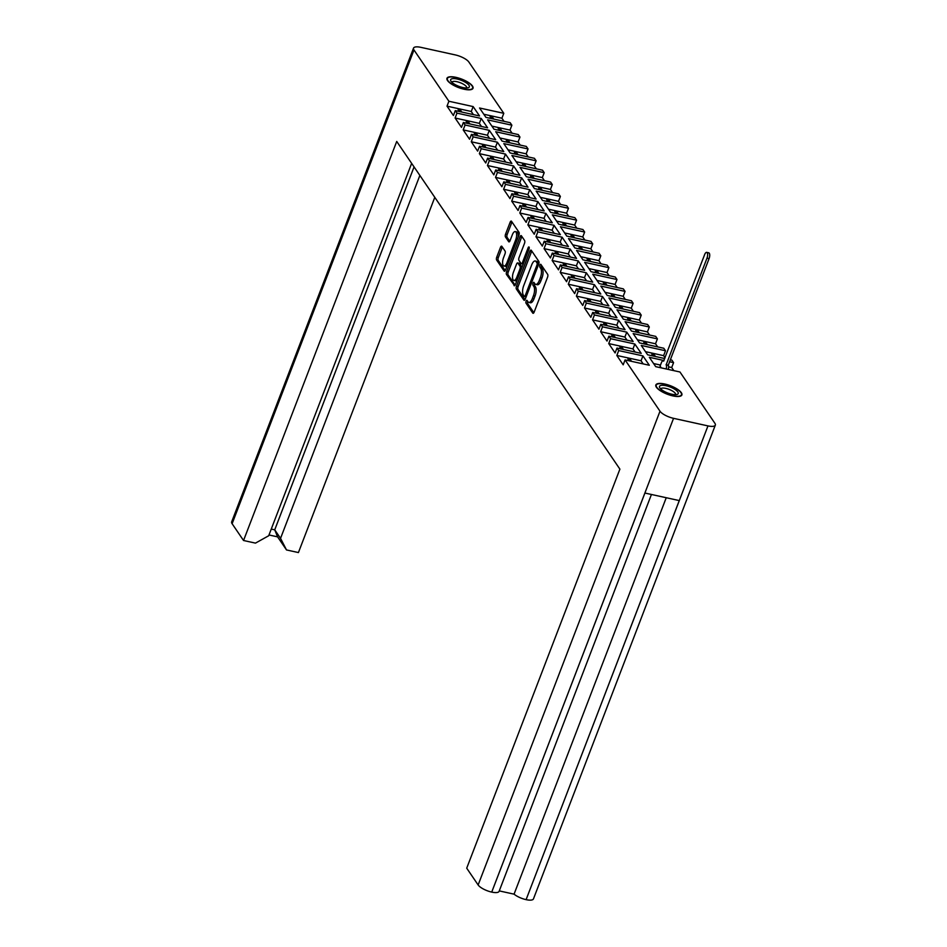 <?xml version="1.0" encoding="UTF-8"?>
<svg xmlns="http://www.w3.org/2000/svg" width="947" height="947" viewBox="0 0 947 947"><rect width="100%" height="100%" fill="white"/><g stroke="black" fill="none" stroke-linecap="round" stroke-linejoin="round"><path stroke-width="1.42" d="M526.094 301.182A1.539 0.616 -77.6 0 0 526.023 303.194L532.782 313.114A2.19 0.876 -77.6 0 0 533.054 313.315A2.19 0.876 -77.6 0 0 534.155 312.108L547.544 277.234A2.19 0.876 -77.6 0 0 547.65 274.358L540.903 264.438A1.539 0.616 -77.6 0 0 540.701 264.296A1.539 0.616 -77.6 0 0 539.932 265.136A1.539 0.616 -77.6 0 0 539.861 267.149L540.725 268.439A7.02 2.805 -77.6 0 1 540.382 277.625L539.269 280.525A7.02 2.805 -77.6 0 1 535.73 284.396A7.02 2.805 -77.6 0 1 534.854 283.745L533.978 282.455A1.539 0.616 -77.6 0 0 533.788 282.313A1.539 0.616 -77.6 0 0 533.019 283.165A1.539 0.616 -77.6 0 0 532.936 285.165L533.812 286.456A7.02 2.805 -77.6 0 1 533.469 295.642L532.356 298.542A7.02 2.805 -77.6 0 1 528.805 302.413A7.02 2.805 -77.6 0 1 527.941 301.762L527.065 300.471A1.539 0.616 -77.6 0 0 526.875 300.329A1.539 0.616 -77.6 0 0 526.094 301.182M527.728 301.454A1.539 0.616 -77.6 0 0 527.692 301.525A1.539 0.616 -77.6 0 0 527.621 303.537L533.871 312.711M541.566 265.409A1.539 0.616 -77.6 0 0 541.53 265.491A1.539 0.616 -77.6 0 0 541.459 267.504L542.335 268.782L540.725 268.439M534.641 283.437A1.539 0.616 -77.6 0 0 534.617 283.508A1.539 0.616 -77.6 0 0 534.534 285.521L535.41 286.799L533.812 286.456M447.517 80.542A13.945 4.522 21 0 0 461.236 88.485A13.945 4.522 21 0 0 473.015 88.284A13.945 4.522 21 0 0 472.47 86.023A13.945 4.522 21 0 0 458.75 78.08A13.945 4.522 21 0 0 446.972 78.281A13.945 4.522 21 0 0 447.517 80.542M656.378 387.216A13.945 4.522 21 0 0 670.109 395.171A13.945 4.522 21 0 0 681.876 394.958A13.945 4.522 21 0 0 681.343 392.709A13.945 4.522 21 0 0 667.623 384.766A13.945 4.522 21 0 0 655.845 384.967A13.945 4.522 21 0 0 656.378 387.216M505.082 251.085L501.874 246.362A2.19 0.876 -77.6 0 0 501.602 246.161A2.19 0.876 -77.6 0 0 500.49 247.368L496.737 257.158A2.19 0.876 -77.6 0 0 496.63 260.023L504.135 271.043A2.19 0.876 -77.6 0 0 504.408 271.244A2.19 0.876 -77.6 0 0 505.509 270.037L518.897 235.164A2.19 0.876 -77.6 0 0 519.003 232.299L511.498 221.278A2.19 0.876 -77.6 0 0 511.226 221.065A2.19 0.876 -77.6 0 0 510.125 222.285L505.58 234.098A2.19 0.876 -77.6 0 0 505.473 236.975L508.693 241.686A2.19 0.876 -77.6 0 0 508.965 241.887A2.19 0.876 -77.6 0 0 510.066 240.68L512.315 234.82A5.871 2.344 -77.6 0 1 515.275 231.589A5.871 2.344 -77.6 0 1 515.724 239.816L506.905 262.781A5.871 2.344 -77.6 0 1 503.946 266.012A5.871 2.344 -77.6 0 1 503.508 257.785L504.976 253.95A2.19 0.876 -77.6 0 0 505.082 251.085M448.902 101.258L413.969 49.966L232.11 523.715L243.545 540.5L396.722 141.446L619.894 469.132L466.717 868.186L478.14 884.972L660 411.211L625.067 359.919L623.185 364.82L616.817 355.456L618.687 350.568L616.982 348.058L615.1 352.947L608.732 343.583L610.602 338.695L608.897 336.185L607.015 341.074L600.647 331.71L602.517 326.822L600.812 324.312L598.93 329.201L592.562 319.849L594.432 314.949L592.727 312.439L590.845 317.328L584.477 307.976L586.347 303.076L584.642 300.566L582.76 305.467L576.392 296.103L578.262 291.203L576.557 288.693L574.675 293.594L568.307 284.23L570.177 279.329L568.472 276.82L566.59 281.721L560.222 272.357L562.092 267.468L560.387 264.947L558.505 269.848L552.137 260.484L554.007 255.595L552.302 253.074L550.42 257.975L544.052 248.611L545.922 243.722L544.217 241.213L542.335 246.102L535.966 236.738L537.837 231.849L536.132 229.34L534.25 234.229L527.881 224.877L529.752 219.976L528.047 217.467L526.165 222.356L519.796 213.004L521.667 208.103L519.962 205.594L518.08 210.494L511.7 201.131L513.582 196.23L511.877 193.721L509.995 198.621L503.615 189.258L505.497 184.357L503.792 181.848L501.91 186.748L495.53 177.385L497.412 172.484L495.707 169.975L493.825 174.875L487.445 165.512L489.327 160.623L487.622 158.102L485.74 163.002L479.36 153.639L481.242 148.75L479.537 146.24L477.655 151.129L471.275 141.766L473.157 136.877L471.452 134.367L469.57 139.256L463.19 129.905L465.072 125.004L463.367 122.494L461.485 127.383L455.105 118.032L456.987 113.131L455.282 110.621L453.4 115.51L447.02 106.159L448.902 101.258L473.145 106.585L471.263 111.486L447.02 106.159M529.894 251.322L516.506 286.195A2.19 0.876 -77.6 0 0 516.399 289.072L523.904 300.081A2.19 0.876 -77.6 0 0 524.176 300.294A2.19 0.876 -77.6 0 0 525.289 299.074L538.677 264.201A2.19 0.876 -77.6 0 0 538.784 261.336L531.279 250.316A2.19 0.876 -77.6 0 0 531.007 250.115A2.19 0.876 -77.6 0 0 529.894 251.322L531.504 251.665L518.116 286.55A2.19 0.876 -77.6 0 0 518.009 289.415L524.993 299.678M514.02 285.568A2.19 0.876 -77.6 0 0 514.292 285.769A2.19 0.876 -77.6 0 0 515.393 284.562L529.006 249.108A1.539 0.616 -77.6 0 0 528.9 246.954A1.539 0.616 -77.6 0 0 528.118 247.794L522.472 262.52A2.19 0.876 -77.6 0 1 521.359 263.728A2.19 0.876 -77.6 0 1 521.087 263.526L518.956 260.401A2.19 0.876 -77.6 0 1 519.063 257.525L524.496 243.379A2.19 0.876 -77.6 0 0 524.602 240.514L521.395 235.791A2.19 0.876 -77.6 0 0 521.122 235.59A2.19 0.876 -77.6 0 0 520.01 236.797L506.621 271.671A2.19 0.876 -77.6 0 0 506.515 274.547L514.623 285.698M473.145 106.585L479.525 115.948L455.282 110.621M461.793 112.054L460.514 110.195L458.123 109.663L459.39 111.521M471.263 111.486L473.393 114.599M456.987 113.131L481.23 118.458L479.348 123.359L455.105 118.032M481.23 118.458L487.61 127.821L463.367 122.494M469.878 123.927L468.611 122.056L466.208 121.536L467.475 123.394M479.348 123.359L481.478 126.472M465.072 125.004L489.315 130.331L487.433 135.232L463.19 129.905M489.315 130.331L495.695 139.694L471.452 134.367M477.963 135.8L476.696 133.929L474.293 133.409L475.56 135.267M487.433 135.232L489.563 138.345M473.157 136.877L497.4 142.204L495.518 147.105L471.275 141.766M497.4 142.204L503.78 151.567L479.537 146.24M486.048 147.661L484.781 145.802L482.378 145.282L483.645 147.14M495.518 147.105L497.649 150.218M481.242 148.75L505.485 154.077L503.603 158.966L479.36 153.639M505.485 154.077L511.865 163.44L487.622 158.102M494.133 159.534L492.866 157.675L490.463 157.155L491.73 159.013M503.603 158.966L505.734 162.091M489.327 160.623L513.57 165.95L511.688 170.839L487.445 165.512M513.57 165.95L519.95 175.313L495.707 169.975M502.218 171.407L500.951 169.549L498.548 169.016L499.815 170.886M511.688 170.839L513.819 173.964M497.412 172.484L521.655 177.823L519.773 182.712L495.53 177.385M521.655 177.823L528.035 187.175L503.792 181.848M510.303 183.28L509.036 181.422L506.633 180.889L507.9 182.759M519.773 182.712L521.904 185.837M505.497 184.357L529.74 189.696L527.858 194.585L503.615 189.258M529.74 189.696L536.12 199.048L511.877 193.721M518.388 195.153L517.121 193.295L514.718 192.762L515.985 194.62M527.858 194.585L529.989 197.698M513.582 196.23L537.825 201.557L535.943 206.458L511.7 201.131M537.825 201.557L544.205 210.921L519.962 205.594M526.473 207.026L525.206 205.168L522.803 204.635L524.07 206.493M535.943 206.458L538.074 209.571M521.667 208.103L545.91 213.43L544.028 218.331L519.796 213.004M545.91 213.43L552.29 222.794L528.047 217.467M534.558 218.899L533.291 217.029L530.888 216.508L532.155 218.366M544.028 218.331L546.159 221.444M529.752 219.976L553.995 225.303L552.113 230.204L527.881 224.877M553.995 225.303L560.375 234.667L536.132 229.34M542.643 230.772L541.376 228.902L538.973 228.381L540.24 230.239M552.113 230.204L554.244 233.317M537.837 231.849L562.08 237.176L560.198 242.077L535.966 236.738M562.08 237.176L568.46 246.54L544.217 241.213M550.728 242.645L549.461 240.775L547.058 240.254L548.325 242.112M560.198 242.077L562.329 245.19M545.922 243.722L570.165 249.049L568.295 253.938L544.052 248.611M570.165 249.049L576.545 258.413L552.302 253.074M558.813 254.506L557.546 252.648L555.143 252.127L556.41 253.985M568.295 253.938L570.414 257.063M554.007 255.595L578.25 260.922L576.38 265.811L552.137 260.484M578.25 260.922L584.63 270.286L560.387 264.947M566.898 266.379L565.631 264.521L563.228 263.988L564.495 265.858M576.38 265.811L578.499 268.936M562.092 267.468L586.335 272.795L584.465 277.684L560.222 272.357M586.335 272.795L592.715 282.147L568.472 276.82M574.983 278.252L573.716 276.394L571.313 275.861L572.58 277.731M584.465 277.684L586.584 280.809M570.177 279.329L594.42 284.668L592.55 289.557L568.307 284.23M594.42 284.668L600.8 294.02L576.557 288.693M583.068 290.125L581.801 288.267L579.398 287.734L580.665 289.593M592.55 289.557L594.669 292.67M578.262 291.203L602.505 296.529L600.635 301.43L576.392 296.103M602.505 296.529L608.885 305.893L584.642 300.566M591.153 301.998L589.886 300.14L587.483 299.607L588.75 301.466M600.635 301.43L602.754 304.543M586.347 303.076L610.59 308.402L608.72 313.303L584.477 307.976M610.59 308.402L616.971 317.766L592.727 312.439M599.238 313.871L597.971 312.013L595.568 311.48L596.835 313.339M608.72 313.303L610.839 316.416M594.432 314.949L618.675 320.275L616.805 325.176L592.562 319.849M618.675 320.275L625.056 329.639L600.812 324.312M607.323 325.744L606.056 323.874L603.653 323.353L604.92 325.212M616.805 325.176L618.924 328.289M602.517 326.822L626.76 332.148L624.89 337.049L600.647 331.71M626.76 332.148L633.141 341.512L608.897 336.185M615.408 337.617L614.141 335.747L611.738 335.226L613.005 337.085M624.89 337.049L627.009 340.162M610.602 338.695L634.845 344.021L632.975 348.922L608.732 343.583M634.845 344.021L641.226 353.385L616.982 348.058M623.493 349.479L622.226 347.62L619.823 347.099L621.09 348.958M632.975 348.922L635.094 352.035M618.687 350.568L642.93 355.894L641.06 360.783L616.817 355.456M642.93 355.894L649.311 365.258L625.067 359.919M631.578 361.352L630.311 359.493L627.908 358.96L629.175 360.831M641.06 360.783L643.179 363.908M271.268 529.077L274.737 529.835L280.549 538.358L286.503 549.947L277.589 536.854L269.007 534.972M243.545 540.5L255.465 543.116L268.699 535.753L411.649 163.358M232.11 523.715A11.447 3.705 -159 0 1 231.672 521.868L413.531 48.119A11.447 3.705 21 0 0 413.969 49.966M286.503 549.947L298.423 552.563L434.791 197.331M280.549 538.358L419.864 175.42M715.328 425.132L533.469 898.881A11.447 3.705 -159 0 1 526.106 899.65L707.965 425.901A11.447 3.705 21 0 0 715.328 425.132A11.447 3.705 21 0 0 714.89 423.285L679.958 371.993L655.715 366.655L649.334 357.303L663.977 360.523M651.441 494.476L499.105 891.328A11.447 3.705 -159 0 1 491.73 892.098L644.919 493.044L679.259 500.584L526.106 899.65M526.07 899.638A11.447 3.705 -159 0 1 514.067 894.157L499.258 890.902M660 411.211A11.447 3.705 21 0 0 673.554 418.337L491.73 892.098A11.447 3.705 -159 0 1 478.14 884.972M664.735 358.546L647.63 354.794L641.249 345.43L665.492 350.757L663.788 348.247L639.545 342.921L633.164 333.557L657.407 338.884L655.703 336.374L631.46 331.048L625.079 321.684L649.322 327.011L647.618 324.501L623.375 319.175L616.994 309.811L641.237 315.138L639.533 312.628L615.29 307.302L608.909 297.938L633.152 303.265L631.436 300.755L607.205 295.428L600.824 286.065L625.067 291.404L623.351 288.882L599.12 283.555L592.739 274.204L616.982 279.531L615.266 277.021L591.035 271.682L584.654 262.331L608.897 267.658L607.181 265.148L582.938 259.821L576.569 250.458L600.812 255.785L599.096 253.275L574.853 247.948L568.484 238.585L592.727 243.912L591.011 241.402L566.768 236.075L560.399 226.712L584.642 232.039L582.926 229.529L558.683 224.202L552.314 214.839L576.557 220.166L574.841 217.656L550.598 212.329L544.229 202.966L568.472 208.293L566.756 205.783L542.513 200.456L536.144 191.093L560.387 196.431L558.671 193.91L534.428 188.583L528.059 179.232L552.302 184.558L550.586 182.049L526.343 176.71L519.974 167.359L544.217 172.685L542.501 170.176L518.258 164.837L511.889 155.486L536.132 160.812L534.416 158.303L510.173 152.976L503.804 143.613L528.047 148.939L526.331 146.43L502.088 141.103L495.719 131.74L519.962 137.066L518.246 134.557L494.003 129.23L487.634 119.867L511.877 125.193L510.161 122.684L485.918 117.357L479.549 107.994L503.792 113.32L468.86 62.029A11.447 3.705 21 0 0 455.294 54.914L420.894 47.35A11.447 3.705 21 0 0 413.531 48.119M673.554 418.337L707.965 425.901M670.251 359.765L671.873 360.12L673.577 362.63L669.493 361.73M503.792 113.32L501.91 118.221L504.029 121.334M511.877 125.193L509.995 130.094L512.114 133.207M519.962 137.066L518.08 141.967L520.199 145.08M528.047 148.939L526.165 153.84L528.284 156.953M536.132 160.812L534.25 165.701L536.369 168.826M544.217 172.685L542.335 177.574L544.454 180.699M552.302 184.558L550.42 189.447L552.539 192.572M560.387 196.431L558.505 201.32L560.624 204.434M568.472 208.293L566.59 213.193L568.709 216.307M576.557 220.166L574.675 225.066L576.794 228.18M584.642 232.039L582.76 236.939L584.879 240.053M592.727 243.912L590.845 248.812L592.964 251.926M600.812 255.785L598.93 260.685L601.049 263.799M608.897 267.658L607.015 272.547L609.146 275.672M616.982 279.531L615.1 284.42L617.231 287.545M625.067 291.404L623.185 296.293L625.316 299.406M633.152 303.265L631.27 308.166L633.401 311.279M641.237 315.138L639.355 320.039L641.486 323.152M649.322 327.011L647.44 331.912L649.571 335.025M657.407 338.884L655.525 343.785L657.656 346.898M665.492 350.757L663.61 355.658L665.043 357.741M673.577 362.63L671.695 367.519L673.826 370.644M660.106 366.039L661.184 367.862M630.311 359.493L629.755 360.949M671.695 367.519L668.618 366.844M660.485 365.057L653.584 363.541M655.49 356.522L654.223 354.652L653.667 356.119M654.223 354.652L651.832 354.131L653.099 355.989M622.226 347.62L621.67 349.076M647.405 344.649L646.138 342.79L645.582 344.246M646.138 342.79L643.747 342.258L645.014 344.116M614.141 335.747L613.573 337.215M639.32 332.776L638.053 330.917L637.497 332.373M638.053 330.917L635.662 330.385L636.929 332.243M606.056 323.874L605.488 325.342M631.235 320.903L629.968 319.044L629.412 320.5M629.968 319.044L627.577 318.512L628.844 320.382M597.971 312.013L597.403 313.469M623.15 309.03L621.883 307.171L621.327 308.627M621.883 307.171L619.492 306.639L620.759 308.509M589.886 300.14L589.318 301.596M615.065 297.157L613.798 295.298L613.242 296.754M613.798 295.298L611.407 294.766L612.673 296.636M581.801 288.267L581.233 289.723M606.98 285.284L605.713 283.425L605.157 284.881M605.713 283.425L603.322 282.904L604.588 284.763M573.716 276.394L573.148 277.85M598.895 273.423L597.628 271.552L597.072 273.02M597.628 271.552L595.237 271.031L596.503 272.89M565.631 264.521L565.063 265.977M590.81 261.55L589.543 259.679L588.987 261.147M589.543 259.679L587.14 259.158L588.418 261.017M557.546 252.648L556.978 254.104M582.725 249.677L581.458 247.818L580.902 249.274M581.458 247.818L579.055 247.285L580.333 249.144M549.461 240.775L548.893 242.243M574.64 237.804L573.373 235.945L572.817 237.401M573.373 235.945L570.97 235.412L572.248 237.271M541.376 228.902L540.808 230.37M566.555 225.931L565.288 224.072L564.732 225.528M565.288 224.072L562.885 223.539L564.163 225.398M533.291 217.029L532.723 218.497M558.47 214.058L557.203 212.199L556.647 213.655M557.203 212.199L554.8 211.666L556.078 213.537M525.206 205.168L524.638 206.624M550.385 202.185L549.118 200.326L548.562 201.782M549.118 200.326L546.715 199.793L547.993 201.664M517.121 193.295L516.553 194.751M542.3 190.311L541.033 188.453L540.477 189.909M541.033 188.453L538.63 187.932L539.897 189.791M509.036 181.422L508.468 182.878M534.215 178.45L532.948 176.58L532.392 178.048M532.948 176.58L530.545 176.059L531.812 177.918M500.951 169.549L500.383 171.005M526.13 166.577L524.863 164.707L524.307 166.175M524.863 164.707L522.46 164.186L523.727 166.045M492.866 157.675L492.298 159.132M518.045 154.704L516.778 152.846L516.222 154.302M516.778 152.846L514.375 152.313L515.642 154.172M484.781 145.802L484.213 147.27M509.96 142.831L508.693 140.973L508.137 142.429M508.693 140.973L506.29 140.44L507.556 142.299M476.696 133.929L476.128 135.397M501.874 130.958L500.608 129.1L500.052 130.556M500.608 129.1L498.205 128.567L499.471 130.426M468.611 122.056L468.043 123.524M493.789 119.085L492.523 117.227L491.967 118.683M492.523 117.227L490.12 116.694L491.386 118.564M460.514 110.195L459.958 111.651M663.61 355.658L645.499 351.668M655.525 343.785L637.414 339.795M647.44 331.912L629.329 327.922M639.355 320.039L621.244 316.061M631.27 308.166L613.159 304.188M623.185 296.293L605.074 292.315M615.1 284.42L596.989 280.442M607.015 272.547L588.904 268.569M598.93 260.685L580.819 256.696M590.845 248.812L572.734 244.823M582.76 236.939L564.649 232.95M574.675 225.066L556.564 221.089M566.59 213.193L548.479 209.216M558.505 201.32L540.394 197.343M550.42 189.447L532.309 185.47M542.335 177.574L524.224 173.597M534.25 165.701L516.139 161.724M526.165 153.84L508.054 149.851M518.08 141.967L499.969 137.978M509.995 130.094L491.884 126.117M501.91 118.221L483.799 114.244M666.238 497.731L514.067 894.157M277.589 536.854L274.737 529.835L414.064 166.897M528.805 302.413L530.415 302.768A7.02 2.805 -77.6 0 0 533.954 298.897L532.356 298.542M535.41 286.799A7.02 2.805 -77.6 0 1 535.067 295.997L533.954 298.897M535.73 284.396L537.328 284.751A7.02 2.805 -77.6 0 0 540.867 280.88L539.269 280.525M542.335 268.782A7.02 2.805 -77.6 0 1 541.98 277.968L540.867 280.88M531.788 251.062A2.19 0.876 -77.6 0 0 531.504 251.665M524.247 296.34A1.539 0.616 -77.6 0 0 524.437 296.482A1.539 0.616 -77.6 0 0 525.218 295.642L536.961 265.03A1.539 0.616 -77.6 0 0 537.044 263.017L536.12 261.668A7.02 2.805 -77.6 0 0 535.244 261.005A7.02 2.805 -77.6 0 0 531.705 264.876L523.667 285.805A7.02 2.805 -77.6 0 0 523.324 294.99L524.247 296.34M538.796 263.858A1.539 0.616 -77.6 0 0 538.642 263.373L537.044 263.017M535.244 261.005L536.842 261.36A7.02 2.805 -77.6 0 1 537.718 262.011L538.642 263.373M515.109 285.165L508.113 274.902L506.515 274.547M521.904 236.549A2.19 0.876 -77.6 0 0 521.608 237.152L508.219 272.026A2.19 0.876 -77.6 0 0 508.113 274.902M522.685 263.882A2.19 0.876 -77.6 0 0 522.957 264.083A2.19 0.876 -77.6 0 0 523.289 264.012M513.428 272.203A5.871 2.344 -77.6 0 0 513.866 280.43A5.871 2.344 -77.6 0 0 516.837 277.199L519.939 269.114A2.19 0.876 -77.6 0 0 520.045 266.237L517.914 263.112A2.19 0.876 -77.6 0 0 517.642 262.911A2.19 0.876 -77.6 0 0 516.541 264.118L513.428 272.203M513.866 280.43L515.476 280.786A5.871 2.344 -77.6 0 0 517.24 279.779M521.88 267.67A2.19 0.876 -77.6 0 0 521.643 266.592L520.045 266.237M518.909 263.325A2.19 0.876 -77.6 0 1 519.24 263.254A2.19 0.876 -77.6 0 1 519.512 263.467L521.643 266.592M503.946 266.012L505.544 266.367A5.871 2.344 -77.6 0 0 507.308 265.349M518.08 237.295A5.871 2.344 -77.6 0 0 516.884 231.944L515.275 231.589M512.019 222.024A2.19 0.876 -77.6 0 0 511.723 222.628L507.19 234.454A2.19 0.876 -77.6 0 0 507.083 237.318L509.782 241.284M502.384 247.12A2.19 0.876 -77.6 0 0 502.088 247.723L498.335 257.513A2.19 0.876 -77.6 0 0 498.229 260.378L505.225 270.641M666.179 368.963A3.575 1.432 -77.6 0 0 666.155 364.855L706.995 258.14A4.108 1.645 -77.6 0 0 706.687 252.376A4.108 1.645 -77.6 0 0 704.615 254.636L663.622 361.127A3.575 1.432 -77.6 0 0 663.172 360.783A3.575 1.432 -77.6 0 0 661.373 362.76L660.047 366.205M706.687 252.376L708.77 252.837A4.108 1.645 102.4 0 1 709.078 258.602L668.239 365.305A3.575 1.432 102.4 0 1 668.262 369.413M668.168 365.199L666.084 364.737M659.905 387.998A10.015 3.243 21 0 0 668.109 393.147A10.015 3.243 21 0 0 677.247 394.378A10.015 3.243 21 0 0 677.827 391.94A10.015 3.243 21 0 0 666.357 385.796A10.015 3.243 21 0 0 659.68 387.631A10.015 3.243 21 0 0 659.905 387.998M675.578 394.65A7.955 2.581 21 0 0 675.59 394.639A7.955 2.581 21 0 0 675.282 393.348A7.955 2.581 21 0 0 667.457 388.815A7.955 2.581 21 0 0 660.734 388.933A7.955 2.581 21 0 0 660.734 388.957M656.78 387.311A13.495 4.368 -159 0 1 656.259 385.133A13.495 4.368 -159 0 1 667.659 384.932A13.495 4.368 -159 0 1 680.94 392.626A13.495 4.368 -159 0 1 681.461 394.804A13.495 4.368 -159 0 1 670.062 394.994A13.495 4.368 -159 0 1 656.78 387.311M451.032 81.312A10.015 3.243 21 0 0 459.236 86.461A10.015 3.243 21 0 0 468.374 87.692A10.015 3.243 21 0 0 468.954 85.254A10.015 3.243 21 0 0 457.484 79.11A10.015 3.243 21 0 0 450.819 80.945A10.015 3.243 21 0 0 451.032 81.312M466.717 87.976A7.955 2.581 21 0 0 466.729 87.953A7.955 2.581 21 0 0 466.421 86.662A7.955 2.581 21 0 0 458.585 82.129A7.955 2.581 21 0 0 451.873 82.247A7.955 2.581 21 0 0 451.861 82.271M447.907 80.625A13.495 4.368 -159 0 1 447.386 78.447A13.495 4.368 -159 0 1 458.798 78.246A13.495 4.368 -159 0 1 472.08 85.94A13.495 4.368 -159 0 1 472.6 88.118A13.495 4.368 -159 0 1 461.201 88.32A13.495 4.368 -159 0 1 447.907 80.625M527.621 303.537L526.023 303.194M541.459 267.504L539.861 267.149M534.534 285.521L532.936 285.165M535.067 295.997L533.469 295.642M541.98 277.968L540.382 277.625M533.386 313.244L532.782 313.114M518.116 286.55L516.506 286.195M524.508 300.223L523.904 300.081M518.009 289.415L516.399 289.072M526.496 295.926L525.218 295.642M538.251 265.314L536.961 265.03M537.718 262.011L536.12 261.668M508.219 272.026L506.621 271.671M521.608 237.152L520.01 236.797M523.75 262.804L522.472 262.52M529.243 248.043L528.118 247.794M518.116 277.483L516.837 277.199M521.217 269.386L519.939 269.114M519.512 263.467L517.914 263.112M508.196 263.053L506.905 262.781M517.003 240.1L515.724 239.816M509.297 241.816L508.693 241.686M507.083 237.318L505.473 236.975M507.19 234.454L505.58 234.098M511.723 222.628L510.125 222.285M504.739 271.173L504.135 271.043M498.229 260.378L496.63 260.023M498.335 257.513L496.737 257.158M502.088 247.723L500.49 247.368M668.239 365.305L666.155 364.855M709.078 258.602L706.995 258.14M526.035 296.837L524.437 296.482M522.957 264.083L521.359 263.728M519.24 263.254L517.642 262.911M663.811 360.925L663.172 360.783M655.857 386.187L656.259 385.133M681.059 395.858L681.461 394.804M446.984 79.501L447.386 78.447M472.186 89.184L472.6 88.118"/></g></svg>
